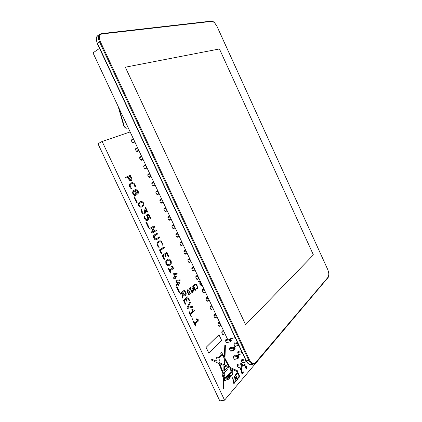 <?xml version="1.0" encoding="UTF-8"?>
<svg xmlns="http://www.w3.org/2000/svg" width="422" height="422" viewBox="0 0 422 422"><rect width="100%" height="100%" fill="white"/><g stroke="black" fill="none" stroke-linecap="round" stroke-linejoin="round"><path stroke-width="0.63" d="M134.333 141.924L134.048 142.72L133.479 142.974L132.587 142.647L131.833 141.734L131.511 140.6L131.754 139.708L132.366 139.402L133.083 139.619M138.384 150.554L138.136 151.313L137.54 151.619L136.649 151.298L135.895 150.38L135.583 149.246L135.837 148.344L136.438 148.043L137.192 148.28M142.43 159.168L142.177 159.943L141.592 160.249L140.705 159.933L139.956 159.015L139.645 157.87L139.904 156.968L140.505 156.667L141.286 156.926M146.466 167.766L146.207 168.557L145.637 168.863L144.757 168.552L144.007 167.634L143.702 166.479L143.971 165.572L144.561 165.276L145.374 165.556M150.496 176.349L150.279 177.092L149.678 177.456L148.797 177.161L148.048 176.238L147.753 175.077L148.027 174.159L148.697 173.869L149.457 174.175M154.515 184.957L154.194 185.801L153.423 186.028L152.084 184.825L151.793 183.654L152.078 182.737L152.732 182.446L153.508 182.758M158.524 193.566L158.197 194.373L157.448 194.595L156.114 193.392L155.829 192.216L156.119 191.293L156.757 191.008L157.527 191.314M162.528 202.154L162.19 202.935L161.468 203.151L160.138 201.948L159.854 200.761L160.154 199.833L160.777 199.548L161.542 199.849M166.521 210.726L166.131 211.522L165.477 211.686L164.153 210.488L163.878 209.296L164.179 208.357L164.786 208.078L165.551 208.373M170.509 219.282L170.166 219.999L169.47 220.21L168.156 219.007L167.887 217.81L168.199 216.871L168.874 216.591L169.549 216.876M174.486 227.822L174.107 228.539L173.447 228.713L172.155 227.516L171.896 226.324L172.197 225.38L172.798 225.09L173.542 225.369M178.453 236.352L178.089 237.027L177.425 237.206L176.148 236.009L175.89 234.817L176.19 233.872L176.802 233.572L177.53 233.846M182.415 244.86L181.929 245.593L181.107 245.588L179.994 244.095L180.178 242.349L180.795 242.038L181.507 242.307M186.371 253.353L185.938 254.023L185.348 254.139L184.535 253.622L183.971 252.556L184.156 250.81L184.709 250.489L185.48 250.752M190.317 261.83L189.831 262.505L189.024 262.489L187.948 261.007L188.128 259.256L188.687 258.923L189.446 259.182M194.252 270.291L193.761 270.945L192.975 270.919L191.915 269.436L192.089 267.69L192.659 267.342L193.403 267.595M198.182 278.736L197.696 279.359L196.916 279.332L195.871 277.855L196.045 276.104L196.557 275.756L197.354 275.993M204.454 292.214L203.974 292.799L203.214 292.762L202.196 291.291L202.365 289.539L202.956 289.16L203.662 289.402M208.368 300.617L207.919 301.166L207.139 301.134L206.136 299.667L206.3 297.911L206.901 297.526L207.592 297.763M212.271 309.004L211.802 309.542L211.053 309.495L210.072 308.034L210.23 306.272L210.778 305.881L211.522 306.108M216.164 317.376L215.721 317.882L214.967 317.84L213.996 316.379L214.154 314.622L214.772 314.205L215.436 314.437M220.052 325.731L219.619 326.217L218.87 326.169L217.916 324.713L218.074 322.951L218.696 322.524L219.35 322.756M223.934 334.071L223.507 334.535L222.769 334.482L221.83 333.032L221.983 331.265L222.616 330.827L223.254 331.054M227.811 342.395L227.374 342.849L226.661 342.785L225.733 341.329L225.886 339.568L226.403 339.135L227.152 339.341M236.009 346.098L235.587 346.531L234.89 346.462L233.994 345.027L234.131 343.286L234.643 342.854L235.365 343.06M231.683 350.703L231.251 351.136L230.544 351.067L229.631 349.622L229.779 347.855L230.312 347.406L231.045 347.612M239.817 354.29L239.406 354.707L238.72 354.633L237.834 353.203L237.966 351.463L238.488 351.014L239.195 351.22M235.545 358.995L235.123 359.412L234.421 359.338L233.524 357.893L233.672 356.126L234.263 355.651L234.927 355.867M243.626 362.472L242.539 362.793L241.664 361.364L241.795 359.618L242.323 359.159L243.019 359.359M239.401 367.272L238.984 367.673L238.293 367.594L237.412 366.148L237.713 364.149L238.805 364.107M119.025 108.248L124.242 126.189L125.086 127.476L126.152 128.204L128.256 127.898M126.964 128.299L125.276 127.998L123.757 125.888L118.107 106.297M253.1 364.276L251.032 364.729L249.333 364.365L248.073 363.426L246.031 360.757L97.192 43.334L96.327 38.708L96.817 36.735L97.767 35.664M101.174 33.723L99.418 34.546L98.553 36.176L98.563 39.067L99.444 41.699L100.23 41.377L99.318 38.355L99.539 35.823L100.431 34.557L101.823 33.992L211.723 21.358L213.179 21.733L214.803 23.062L216.882 26.217L327.883 269.895L328.917 274.01L328.205 277.423M249.465 359.934L248.748 360.319L99.444 41.699L97.355 43.155L246.29 360.799L248.748 360.319L250.531 362.957L252.646 364.212L254.482 363.964L255.59 363.068L255.611 362.635L253.944 363.574L252.509 363.353L250.631 361.833L249.465 359.934L100.23 41.377M211.232 21.126L211.723 21.358M101.238 33.686L101.823 33.992M255.558 363.105L328.232 277.391L328.87 275.914L328.949 273.662L327.91 269.848L216.634 25.6L214.255 22.429L212.941 21.49L211.422 21.105L101.306 33.676L100.056 34.066L97.667 35.733L96.559 37.21L96.2 39.446L97.197 43.308M249.94 364.613L247.603 363.115L246.068 360.794M206.115 347.39L208.858 353.161L221.592 340.343L218.949 334.757L206.11 347.375M206.115 347.364L208.858 353.161M218.939 334.762L206.1 347.364M192.748 319.512L193.097 319.206L192.854 318.119L192.232 318.04L192.158 319.032L192.748 319.512L192.348 319.317M192.142 319.037L192.163 318.267M136.986 202.882L134.011 196.858L136.57 202.571L137.113 202.824L137.145 202.28L134.212 196.684M179.535 292.868L176.66 287.424L179.128 292.61L179.698 292.652L177.15 286.944L176.786 286.765L176.639 287.335L176.786 286.765M148.46 227.711L148.839 227.922L149.003 227.395L146.487 222.051L146.059 221.75L145.891 222.278L148.412 227.627M148.692 227.922L148.444 227.716M148.402 227.632L145.928 222.362M145.912 222.368L145.88 221.935M233.946 383.74L235.518 381.514L235.202 381.288L233.941 382.749L232.765 377.648L232.575 378.08L233.946 383.74M233.862 383.762L232.68 377.669M233.936 382.733L235.202 381.288M189.525 289.144L189.241 288.458L189.431 289.149L190.1 288.701L191.978 292.689L192.395 292.778L192.527 290.605L192.11 290.442L191.894 291.37L190.491 288.39L191.055 287.936L191.024 287.424L189.251 288.453L190.733 287.287M192.042 292.81L190.09 288.706M191.883 291.344L192.184 290.373M243.884 365.732L243.658 365.099L244.897 363.685L243.663 365.489L243.963 365.716L244.433 365.183L246.548 369.055L246.596 366.776L246.232 366.665L246.084 367.641L244.755 364.814L245.256 364.16L245.013 363.632M246.195 368.97L244.428 365.194M246.068 367.609L246.369 366.554M194.753 285.562L194.41 284.729L195.048 283.89L194.431 284.702L194.479 285.425L194.753 285.562L195.106 284.734L195.639 284.533L196.916 286.137L197.179 287.82L196.805 288.347L196.077 288.379L196.193 288.98L197.058 289.044L197.654 288.21L197.021 285.251L196.088 284.069L195.07 283.885M196.794 288.347L197.201 287.366L196.9 286.142L195.95 284.708L195.275 284.597M196.14 288.326L196.193 288.98M197.016 289.059L196.183 288.986M237.328 372.673L236.9 372.848L237.328 372.673M236.842 372.879L236.636 373.138L236.842 372.879M236.605 373.169L236.383 373.755L236.605 373.169M236.341 373.908L236.378 374.446L236.341 373.908M236.605 374.694L237.459 373.428L238.43 374.388L237.449 373.433M238.419 374.393L238.673 374.91L238.419 374.393M238.662 374.91L238.989 376.155L238.662 374.91M238.973 376.16L238.646 377.273L238.973 376.16M238.636 377.273L238.325 377.4L238.636 377.273M237.971 377.437L238.356 378.154L237.971 377.437M238.398 378.165L239.39 377.068L239.348 375.633L238.715 373.908L237.386 372.668M198.551 281.469L198.799 281.732L198.551 281.469M198.889 281.727L199.981 280.873L199.801 283.742L199.965 280.888M199.791 283.748L199.981 284.475L199.791 283.748M199.996 284.555L200.197 284.95L199.996 284.555M200.941 285.583L201.278 285.594L200.941 285.583M201.336 285.583L202.038 284.94M201.695 284.217L201.104 284.876L201.684 284.191M201.115 284.876L200.534 284.576L200.271 283.748L200.429 281.521M240.028 369.261L241.384 367.704M240.239 369.909L241.284 368.791L241.205 371.698L241.273 368.812M241.194 371.798L241.421 372.647L241.194 371.798M241.695 373.212L241.996 373.486L241.695 373.212M242.265 373.618L243.257 372.879L243.141 371.513M242.624 373.581L242.328 373.623M242.439 372.853L242.972 371.719L242.455 372.848L241.79 372.362L241.5 367.652M240.012 369.266L241.368 367.704M161.642 253.87L161.267 253.675L161.747 253.801L161.8 253.327L160.423 250.404L164.485 247.777L164.343 247.012L159.632 249.893L161.225 253.59M161.209 253.596L159.648 250.235M159.6 250.061L159.701 249.766M159.732 249.724L164.089 246.944M195.497 290.294L195.602 289.814L193.265 285.298L194.621 288.848L191.989 286.448L191.752 286.939L193.898 291.396L194.189 290.995L192.727 287.878L195.539 290.273M194.595 288.822L193.186 285.799M195.339 290.273L192.738 287.904M193.761 291.243L191.736 286.902M192.464 310.618L191.799 309.885L193.134 310.935L190.206 313.435L189.341 311.726L188.998 311.763L188.993 312.349L190.865 316.294L191.314 316.379L190.607 314.279L194.421 310.835L194.199 310.281L192.031 309.257L191.81 309.88L191.899 309.284M190.206 313.43L193.118 310.935L192.537 310.65M191.219 316.458L188.982 312.354L189.098 311.679M237.507 379.563L237.591 379.003L235.323 374.641L236.679 378.181L234.205 376.086L233.994 376.619L236.104 381.008L236.357 380.533L234.922 377.474L237.507 379.563M236.652 378.159L235.26 374.72M237.333 379.536L234.933 377.495M233.988 376.646L235.977 380.866M233.952 376.529L233.967 376.245M172.107 267.522L171.401 266.409L172.809 267.886L169.718 270.075L168.842 268.345L168.483 268.355L168.468 268.919L170.314 272.828L170.826 273.018L170.119 270.929L174.154 267.896L173.875 267.3L171.564 266.187M169.718 270.069L172.798 267.891L172.129 267.537M170.725 273.092L168.457 268.925L168.589 268.281M195.433 325.958L195.782 326.111L195.95 325.705L195.164 323.932L198.82 320.667L198.862 320.034L196.446 318.879L196.425 319.639L197.654 320.514L194.769 323.088L194.014 321.501L193.566 321.427L195.433 325.958L193.561 322.018M193.513 321.933L193.508 321.569M194.764 323.078L197.654 320.514L197.063 320.245M196.953 320.177L196.483 319.702M196.467 319.702L196.299 319.301M129.828 183.813L130.646 183.006L129.828 183.813M129.47 184.498L129.354 185.358L129.47 184.498M129.338 185.464L129.607 186.656L129.332 185.48M130.815 188.576L131.274 188.85L130.815 188.576M131.474 188.898L131.659 188.397L130.519 187.125L130.071 185.691L131.089 183.855L132.64 183.523L133.748 184.003L134.56 185.258L134.94 187.057L134.549 185.263L133.732 184.008L132.624 183.528L131.089 183.855M134.924 187.062L135.209 187.157L134.924 187.062M135.193 187.162L135.478 186.408L135.198 185.147L134.038 183.327L132.487 182.62L130.646 183.006M173.057 273.778L177.108 273.409L177.082 274.142L173.737 274.632L174.787 276.853L175.963 276.004L174.787 276.853M174.254 277.238L173.094 278.109L173.236 278.884L173.078 278.109L174.254 277.238M173.489 278.942L174.671 278.082L174.93 278.631L174.661 278.093M175.336 278.895L175.188 277.702L176.417 276.705L175.963 276.004M177.082 274.142L173.743 274.632M162.233 244.987L162.702 245.124L162.818 244.259L161.473 241.4L160.55 240.851L158.888 240.962L157.158 242.977L157.053 244.164L157.67 246.073L158.498 247.134L159.294 247.208L158.181 245.662L157.722 244.217L158.028 242.982L159.2 241.864L160.102 241.69L161.157 242.07L161.948 243.283L162.153 244.818M159.12 247.403L158.408 247.055L157.311 245.335L157.026 243.958L157.48 242.265M157.464 242.275L158.181 241.395M158.192 241.384L158.888 240.962M162.343 245.113L162.602 245.187M162.111 244.56L161.948 243.283L161.157 242.07L160.102 241.69L159.194 241.864M186.993 307.606L189.921 302.046M187.357 308.413L192.411 307.316L187.357 308.413M192.395 307.322L192.611 306.884L192.247 306.388L188.054 307.279L190.454 302.716L190.064 301.925M186.978 307.612L189.911 302.052M178.031 285.182L178.49 285.283L178.242 284.164L179.397 283.278L179.44 282.798L179.007 282.45L177.841 283.32L176.797 281.099L180.057 280.588L180.141 279.828L175.995 280.345L177.33 283.705L176.164 284.597L176.116 285.087L176.554 285.436L177.731 284.555L178.031 285.182L177.715 284.565M176.797 281.099L180.057 280.588M177.841 283.315L178.954 282.482M178.253 285.372L178.015 285.182M176.29 285.383L176.101 284.734M176.196 284.555L177.33 283.705L176 280.894M185.179 304.156L183.433 300.279L187.626 296.814L183.443 300.279L185.179 304.156M185.411 304.209L185.564 303.629L184.208 300.733L185.817 299.43L186.957 301.519L185.807 299.441M187.078 301.508L187.215 300.939L186.318 299.024L187.721 297.885L189.035 300.664L187.711 297.895M189.019 300.67L189.431 300.912L189.019 300.67M189.415 300.918L189.531 300.258L187.626 296.814M189.731 294.946L190.296 293.802L189.905 292.098L188.813 290.194L187.774 289.671L187.189 290.447L187.521 292.467L188.639 294.435L189.684 294.952M189.773 293.802L189.278 294.203L188.418 293.216L187.721 291.423L187.938 290.41L189.04 291.407L189.731 293.2L189.024 291.412L187.932 290.415M189.51 294.208L189.763 293.807M189.668 294.957L188.629 294.44L187.505 292.457L187.141 290.816L187.727 289.677M168.135 256.376L168.6 256.497L168.615 255.943L167.049 252.636L166.627 252.462L162.254 255.442L163.847 259.145L164.263 259.419L164.416 258.871L163.045 255.954L164.749 254.825L165.667 256.75L166.136 256.877L165.282 254.471L166.764 253.485L168.135 256.376L166.753 253.495M164.263 259.419L163.894 259.224M163.878 259.229L162.306 255.88M162.291 255.885L162.238 255.611M162.243 255.447L166.627 252.462M165.762 256.882L164.738 254.83M144.282 210.388L144.767 212.219L143.622 213.147L143.174 213.068L141.676 210.731L141.549 209.333L140.985 209.286L141.064 210.931L142.04 212.989L143.163 213.949L143.907 214.065L145.099 213.416L145.506 212.187L145.326 211.09L147.7 211.944L145.495 207.075L145.121 207.044L145.062 207.492L146.656 210.879L144.424 209.85M143.622 213.147L144.757 212.224L144.308 210.446M142.683 213.664L141.011 210.847L141.164 209.112M142.71 213.685L143.142 213.949M143.87 214.075L143.222 213.975M147.368 212.113L145.337 211.105M146.634 210.868L145.041 207.165M156.05 239.96L159.811 237.618L159.352 236.906L155.855 239.031L154.768 238.435L154.246 237.328L154.405 235.967L157.907 233.846L157.517 233.013L153.935 235.149L153.545 235.919L153.603 237.438L154.31 238.947L155.37 239.849L156.14 239.954M156.04 239.965L154.943 239.622L154.252 238.873L153.587 237.444L153.571 235.845M153.555 235.851L153.835 235.265M153.872 235.191L157.459 233.034M155.85 239.031L159.294 236.927M154.114 225.881L154.621 226.535L152.59 231.757L155.982 229.768L152.59 231.757M154.072 225.897L149.689 228.434L154.072 225.897M149.625 228.481L149.578 228.94L149.625 228.481M150.037 229.32L149.646 229.114L150.095 229.294L153.466 227.342L151.429 232.533L153.45 227.347M151.883 233.26L156.33 230.644L156.43 230.143L155.982 229.768M147.067 220.611L148.18 219.983L148.591 218.781L148.465 217.747L147.325 215.631L148.665 215.141L150.068 218.095L150.443 218.311L150.638 217.974L148.876 214.244L146.318 214.988L146.234 215.621L147.151 216.433L147.827 217.863L147.658 219.197L146.724 219.714L146.023 219.493L144.941 217.641L144.809 216.238L144.319 216.08L144.171 216.861L145.173 219.604L145.859 220.295L147.009 220.632M146.724 219.714L147.642 219.203L147.89 218.459L147.136 216.439L146.17 215.157M150.068 218.095L150.443 218.311M150.053 218.1L148.665 215.141M148.655 215.146L147.325 215.631M146.993 220.637L145.859 220.295M145.78 220.252L145.163 219.588M145.094 219.498L144.287 217.726M144.255 217.641L144.234 216.275M130.831 180.758L131.643 180.394L132.07 179.181L130.377 175.251L125.387 177.425L125.867 178.168L127.866 177.303L129.032 179.693L130.831 180.758M131.316 179.208L130.572 179.841L129.855 179.582L128.452 177.045L130.303 176.238L131.316 179.208L130.287 176.243L128.452 177.045M131.084 179.614L131.3 179.213M130.915 180.737L131.574 180.442M130.751 180.758L130.129 180.605M130.039 180.579L129.675 180.342M129.586 180.289L128.968 179.603M128.9 179.519L127.866 177.303M127.855 177.309L125.73 178.147M125.577 178.068L125.387 177.425M180.331 294.002L180.326 293.306L184.451 290.088L180.342 293.301L180.331 294.002M180.69 294.181L182.431 292.821L182.89 293.791L182.42 292.831M182.874 293.796L182.125 297.821L182.874 293.796M182.473 298.074L182.114 297.821L182.663 297.911L183.37 294.846M184.145 295.711L184.504 295.875L184.145 295.711M185.221 295.901L184.593 295.906L185.896 295.363L186.234 293.902L186.06 292.905L184.451 290.088M185.596 293.807L184.936 294.983L185.596 293.807L184.535 291.164L185.511 293.2M185.585 293.812L185.495 293.206M184.936 294.983L183.908 294.477L182.937 292.425L184.546 291.159M139.408 206.738L138.363 205.24L138.321 203.689L139.387 202.254L140.515 201.674L139.387 202.259L138.316 203.763L138.379 205.234L139.408 206.738L140.563 207.16L141.681 207.033L142.858 206.416L143.897 204.955L143.839 203.457L142.826 201.969L141.681 201.542L140.542 201.663M139.898 207.044L139.424 206.769M141.644 207.044L139.951 207.06M143.232 204.448L142.351 205.619L143.232 204.448L143.185 203.562L143.216 204.454M143.185 203.562L142.974 203.114L143.2 203.557M142.974 203.114L142.573 202.697L142.984 203.109M141.344 206.142L142.351 205.619L141.349 206.142L139.909 206.158L139.244 205.588L138.959 204.543L139.893 203.061L141.839 202.444M141.824 202.454L140.89 202.555M168.009 259.208L166.563 260.179L167.967 259.224M166.49 260.242L165.835 261.118L166.516 260.226M165.783 261.234L165.835 263.386L165.809 261.202M165.835 263.386L166.511 264.768L165.835 263.386M166.574 264.863L167.149 265.412L166.574 264.863M167.154 265.433L168.025 265.849L169.043 265.612L168.009 265.855L167.154 265.433M169.058 265.607L171.248 263.613L171.263 261.635L169.934 259.419L169.106 258.976L168.04 259.198M170.715 262.284L170.082 263.776L167.909 264.905L166.954 264.219L166.352 262.516L167.001 261.012L169.175 259.905L170.119 260.59L170.704 262.289L170.636 261.682M168.731 264.705L170.066 263.782L170.704 262.289M170.62 261.687L169.734 260.2M169.718 260.205L168.336 260.1M135.256 195.608L136.016 195.18L136.364 193.798L137.493 194.115L138.332 193.218L138.289 191.699L136.744 189.009L131.965 191.345L133.32 194.526L135.193 195.623M134.913 194.706L135.652 194.041L134.913 194.706L134.196 194.458L132.793 191.926L134.629 191.055L135.652 194.041L134.618 191.06M137.667 192.664L137.155 193.218L136.443 192.97L135.204 190.781L136.807 190.021L137.656 192.669L136.797 190.027M137.155 193.218L137.456 193.076M137.44 193.081L137.656 192.669M137.335 194.136L136.723 193.999M136.633 193.972L136.369 193.814M135.156 195.634L134.507 195.507M134.381 195.465L134.022 195.238M133.938 195.196L133.305 194.5M133.31 194.531L132.007 191.767M131.959 191.688L132.039 191.229M132.023 191.24L136.686 189.024M224.309 357.176L224.805 345.106L224.325 357.202L221.555 352.37L220.753 353.198L221.281 354.348L218.279 357.481L217.399 357.149L216.365 357.819L215.99 359.096L216.333 361.126L211.285 358.995L211.222 359.945L218.881 363.5L223.169 374.193L222.194 375.295L223.496 378.059L223.117 387.755L223.671 388.936L224.251 377.189L224.799 378.207L224.351 378.909L224.446 380.159L224.947 380.823L225.448 380.813L225.897 379.853L227.052 379.832L228.771 379.109L232.316 374.493L232.19 371.476L232.606 370.922L232.248 370.189L231.71 370.79L230.56 368.633L238.224 372.025L237.686 370.875L229.837 367.34L224.958 358.31L225.385 345.191L224.815 345.017M238.198 372.04L230.56 368.633M221.561 352.365L220.753 353.198M220.732 353.214L221.281 354.348M218.274 357.476L221.27 354.353M216.977 357.228L215.985 358.948M216.101 360.441L215.985 358.953M216.117 360.435L216.238 360.805M216.275 361.158L216.222 360.805M211.285 358.995L211.232 359.95M223.66 388.931L223.101 387.76L223.481 378.059L222.178 375.279L223.159 374.193L218.865 363.506L211.216 359.955M223.597 375.622L223.576 375.269M223.533 376.909L223.586 376.129L223.544 376.936L222.895 375.554L223.428 375M223.581 375.627L223.565 375.274M228.677 378.186L229.969 376.73L228.677 378.196L228.502 377.817L229.795 376.355L229.969 376.73L229.784 376.366M230.591 375.274L230.776 374.968M230.576 375.279L230.765 374.968M230.871 374.778L231.082 374.398L230.887 374.778M231.082 374.398L230.834 373.808L231.092 374.398M230.581 373.227L230.834 373.808L230.57 373.238L225.68 378.734L226.883 378.893L227.806 378.36L228.07 378.138L227.801 377.537L229.837 375.269L227.817 377.537L228.086 378.138L226.883 378.893M228.766 366.66L224.604 364.983L224.921 359.549L228.766 366.66L224.947 359.597M228.882 366.908L228.75 366.665M223.66 373.312L223.681 372.927M223.644 373.317L223.665 372.927M223.797 370.437L223.813 369.698L223.797 370.437M223.86 368.955L223.897 367.567L223.845 368.96M223.929 366.966L223.94 366.059L223.929 366.966M223.169 365.31L222.784 365.141L223.169 365.31M222.389 364.951L219.677 363.764L222.373 364.951M224.024 364.307L223.818 364.624L220.094 362.973L218.997 362.007L219.356 359.992L218.807 358.083L222.167 354.57L224.272 358.399L224.024 364.307L224.272 358.399L222.294 354.754M223.976 364.666L224.008 364.313M231.119 370.98L230.966 370.732L231.119 370.98M230.976 370.727L230.776 370.384L230.976 370.727M230.792 370.384L230.56 369.983L230.792 370.384M230.264 369.403L230.491 369.83L230.264 369.403M229.869 368.686L230.048 369.007L229.869 368.686M228.893 367.868L226.551 366.818L228.893 367.868M226.076 366.602L225.242 366.254L226.06 366.602M225.337 377.922L231.293 371.26L225.343 377.933L224.219 374.757L224.346 371.924L224.673 372.584L227.321 369.64L226.582 368.079L224.42 370.442L224.604 366.001M225.195 380.892L224.309 379.7L224.789 378.291L224.304 377.136M227.036 379.837L225.897 379.853M228.613 379.199L228.349 379.04M231.71 370.785L232.232 370.194M231.636 372.979L231.33 372.389L231.662 372.035M230.148 375.928L229.811 375.274M223.634 373.612L219.667 363.764M224.641 372.579L224.346 371.951M226.588 368.089L224.425 370.426M319.981 287.118L224.551 400.183L102.108 141.449L130.15 131.933M224.551 400.183L219.825 400.9L97.973 143.723L102.108 141.449M198.999 278.483L196.699 279.195M195.871 276.463L197.77 275.861M195.771 277.054L198.002 276.357M195.033 270.038L192.748 270.776M191.894 268.086L193.825 267.458M191.81 268.629L194.036 267.907M191.06 261.577L188.787 262.342M187.917 259.699L189.868 259.039M187.843 260.195L190.058 259.446M187.078 253.105L184.82 253.891M183.929 251.296L185.902 250.599M183.865 251.739L186.076 250.969M183.09 244.618L180.843 245.425M179.936 242.877L181.935 242.149M179.883 243.272L182.082 242.476M179.097 236.109L176.86 236.942M175.932 234.447L177.957 233.682M175.895 234.79L178.089 233.967M175.093 227.59L172.872 228.45M171.923 226.002L173.969 225.206M171.896 226.292L174.08 225.443M171.084 219.055L168.874 219.936M167.914 217.536L169.976 216.708M167.887 217.778L170.071 216.903M167.065 210.504L164.87 211.406M163.894 209.064L165.978 208.194M163.878 209.249L166.052 208.347M163.04 201.938L160.856 202.866M159.864 200.571L161.974 199.664M159.859 200.703L162.022 199.775M159.004 193.35L156.836 194.305M155.834 192.063L157.96 191.124M155.829 192.142L157.992 191.187M154.969 184.752L152.806 185.733M151.799 183.538L153.94 182.562M151.793 183.57L153.946 182.584M150.918 176.138L148.776 177.14M150.923 176.148L148.787 177.15M147.753 174.977L149.9 173.964M146.867 167.508L144.73 168.536M146.893 167.56L144.783 168.578M143.702 166.368L145.843 165.329M142.805 158.862L140.684 159.917M142.847 158.962L140.779 159.985M139.645 157.749L141.776 156.683M138.732 150.2L136.623 151.276M138.801 150.343L136.77 151.382M135.583 149.108L137.709 148.017M134.655 141.523L132.561 142.625M134.745 141.708L132.751 142.757M131.511 140.452L133.626 139.334M242.534 364.418L242.133 364.877L242.497 365.658L242.903 365.199L241.985 363.495L237.57 364.344M242.903 365.199L241.89 366.802L238.166 367.504M237.328 365.399L240.909 364.713L241.985 363.495M242.497 365.658L241.89 366.802L240.909 364.713L242.133 364.877M246.474 361.57L246.105 361.992L242.413 362.704M241.806 359.602L245.193 358.932M241.579 360.625L245.135 359.924L245.477 359.539M246.401 361.432L246.105 361.992L245.135 359.924L245.694 360.003M238.641 356.131L238.235 356.579L238.604 357.365L239.01 356.917L238.098 355.224L233.672 356.121M239.01 356.917L239.079 357.307L237.997 358.51L234.289 359.249M233.44 357.139L237.011 356.416L238.098 355.224M238.604 357.365L237.997 358.51L237.011 356.416L238.235 356.579M242.603 353.409L242.26 353.794L238.588 354.543M237.961 351.473L241.363 350.766M237.744 352.46L241.289 351.726L241.637 351.347M242.539 353.267L242.26 353.794L241.289 351.726L241.848 351.8M234.743 347.828L234.331 348.266L234.701 349.052L235.112 348.614L234.21 346.931L229.763 347.886M235.112 348.614L235.191 349.026L234.094 350.197L230.407 350.972M229.547 348.857L233.108 348.103L234.21 346.931M234.701 349.052L234.094 350.197L233.108 348.103L234.331 348.266M238.757 345.207L234.753 346.367M234.105 343.334L237.528 342.585M233.904 344.278L237.786 343.139M238.688 345.059L238.409 345.581L237.438 343.508L237.997 343.587M230.839 339.51L230.423 339.942L230.792 340.728L231.209 340.301L230.38 338.75M231.209 340.301L231.293 340.723L230.18 341.873L226.514 342.685M225.849 339.636L227.553 339.251M225.649 340.565L229.193 339.773L230.138 338.803M230.792 340.728L230.18 341.873L229.193 339.773L230.423 339.942M225 333.823L222.616 334.377M221.93 331.37L223.655 330.959M221.74 332.262L224.013 331.724M221.081 325.483L218.707 326.058M218 323.088L219.756 322.656M217.826 323.938L220.094 323.379M217.156 317.122L214.793 317.724M214.065 314.796L215.842 314.332M213.901 315.598L216.164 315.012M213.221 308.751L210.873 309.379M210.119 306.488L211.928 305.997M209.977 307.248L212.229 306.636M209.28 300.364L206.949 301.013M206.173 298.164L208.004 297.647M206.042 298.882L208.289 298.243M205.335 291.961L203.014 292.631M202.217 289.83L204.074 289.281M202.096 290.494L204.338 289.84M235.218 337.658L227.611 339.372L93.014 52.882L99.576 48.377M245.604 324.708L125.318 67.204L219.451 48.968L313.409 254.867L245.604 324.708L125.318 67.204L219.451 48.968L313.409 254.867L245.604 324.708M328.253 277.006L255.595 362.603M123.957 125.413L123.625 125.492M207.893 301.176L207.635 301.25M211.802 309.542L211.538 309.611M215.705 317.887L215.436 317.956M219.604 326.222L219.329 326.29M223.491 334.541L223.217 334.609M227.374 342.849L227.094 342.907M235.587 346.531L235.318 346.589M231.251 351.136L230.971 351.194M239.406 354.707L239.132 354.765M235.123 359.412L234.838 359.47M243.214 362.867L242.94 362.92M238.984 367.673L238.699 367.726"/></g></svg>
